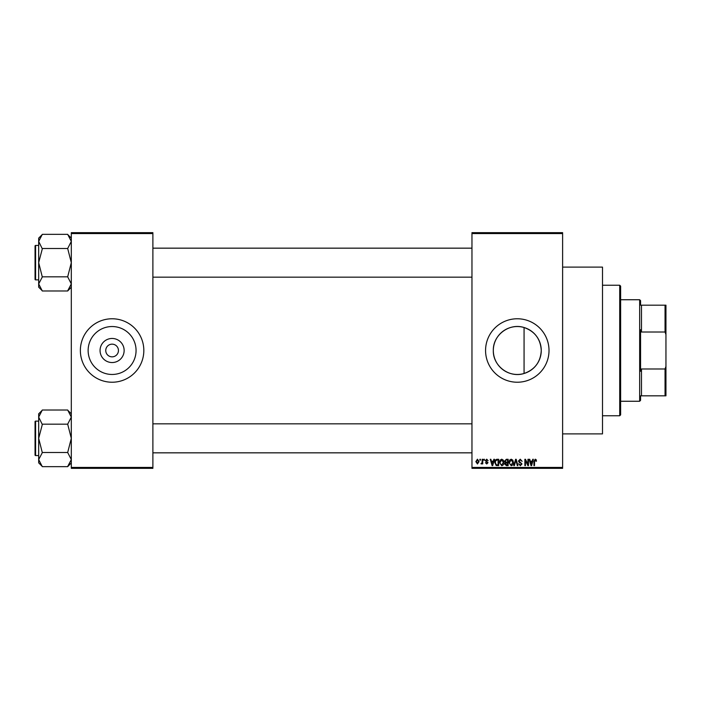 <?xml version="1.0" encoding="UTF-8"?>
<svg xmlns="http://www.w3.org/2000/svg" width="701" height="701" viewBox="0 0 701 701"><rect width="100%" height="100%" fill="white"/><g stroke="black" fill="none" stroke-linecap="round" stroke-linejoin="round"><path stroke-width="1.05" d="M124.138 350.5A12.04 12.04 0 0 1 112.099 362.54A12.04 12.04 0 0 1 100.059 350.5A12.04 12.04 0 0 1 112.099 338.46A12.04 12.04 0 0 1 124.138 350.5M105.755 350.5A6.344 6.344 0 0 0 112.099 356.844A6.344 6.344 0 0 0 118.443 350.5A6.344 6.344 0 0 0 112.099 344.156A6.344 6.344 0 0 0 105.755 350.5M88.133 350.5A23.965 23.965 0 0 0 112.099 374.465A23.965 23.965 0 0 0 136.064 350.5A23.965 23.965 0 0 0 112.099 326.535A23.965 23.965 0 0 0 88.133 350.5M80.37 350.5A31.729 31.729 0 0 0 112.099 382.229A31.729 31.729 0 0 0 143.828 350.5A31.729 31.729 0 0 0 112.099 318.771A31.729 31.729 0 0 0 80.37 350.5M524.068 373.484C509.276 378.321 492.821 365.966 493.32 350.5C492.847 335.017 509.276 322.688 524.068 327.516C534.854 331.354 540.576 339.012 541.26 350.5C540.585 361.988 534.854 369.646 524.068 373.484L524.068 327.516M541.26 350.5A23.965 23.965 0 0 1 517.285 374.465A23.965 23.965 0 0 1 493.32 350.5A23.965 23.965 0 0 1 517.285 326.535A23.965 23.965 0 0 1 541.26 350.5M485.565 350.5A31.729 31.729 0 0 0 517.285 382.229A31.729 31.729 0 0 0 549.014 350.5A31.729 31.729 0 0 0 517.285 318.771A31.729 31.729 0 0 0 485.565 350.5M562.614 267.107L602.501 267.107L602.501 433.893L562.614 433.893M562.614 233.564L471.966 233.564L471.966 232.662L562.614 232.662L562.614 468.338L471.966 468.338L471.966 467.436L562.614 467.436M479.878 459.278L480.457 459.278L480.457 460.18L479.878 460.18L479.878 459.278M483.83 459.278L484.409 459.278L484.409 460.18L483.83 460.18L483.83 459.278M493.855 459.278L494.459 459.278L492.707 465.622L492.102 465.622L490.262 459.278L490.866 459.278L491.366 461.17L493.364 461.17L493.855 459.278M503.371 460.189L503.94 462.362C504.063 464.167 503.327 465.28 501.714 465.701L499.489 462.441L500.067 460.163L501.714 459.19L503.371 460.189M512.852 460.189L513.412 462.362C513.544 464.167 512.799 465.28 511.187 465.701L508.97 462.441L509.539 460.163L511.195 459.19L512.852 460.189M520.238 459.19L522.149 461.337L520.186 459.935L519.02 461.021L521.991 463.966L520.344 465.701L518.609 463.808L520.326 464.965L521.413 463.939L521.229 463.3L519.318 462.546L518.442 461.03L520.238 459.19M532.751 459.278L533.356 459.278L531.603 465.622L530.999 465.622L529.159 459.278L529.763 459.278L530.263 461.17L532.252 461.17L532.751 459.278M471.966 233.564L471.966 467.436M536.142 459.646L536.493 461.17L535.914 461.249L535.213 459.935L534.591 460.417L534.512 465.622L533.934 465.622L533.934 461.311L535.24 459.19L536.142 459.646M527.923 459.278L528.493 459.278L528.493 465.622L527.879 465.622L525.452 460.531L525.452 465.622L524.874 465.622L524.874 459.278L525.487 459.278L527.923 464.351L527.923 459.278M515.612 459.278L516.181 459.278L517.89 465.622L517.285 465.622L515.927 460.014L514.403 465.622L513.798 465.622L515.612 459.278M506.359 459.278L508.146 459.278L508.146 465.622L506.35 465.622L504.764 464.027L505.386 462.695L504.597 461.135L506.359 459.278M496.974 459.278L498.665 459.278L498.665 465.622L496.133 465.508L494.792 462.485C494.643 460.68 495.37 459.611 496.974 459.278M486.713 459.19L488.115 460.68L486.669 459.856L485.889 460.566L488.036 462.66L486.739 463.974L485.399 462.651L486.713 463.317L487.458 462.748L485.32 460.688L486.713 459.19M482.183 459.278L482.761 459.278L482.761 463.887L482.183 463.887L482.183 463.151L481.499 463.974L480.947 463.729L482.078 462.607L482.183 459.278M477.442 459.19L479.055 461.582L477.442 463.974L475.839 461.635L477.442 459.19M152.888 468.338L71.309 468.338L71.309 467.436L152.888 467.436L152.888 468.338M152.888 233.564L71.309 233.564L71.309 232.662L152.888 232.662L152.888 467.436M71.309 233.564L71.309 467.436M531.524 463.755L532.059 461.915L530.455 461.915L531.262 464.965L531.524 463.755M511.187 464.965L512.843 462.353L511.195 459.935L509.539 462.458L509.785 463.896L511.187 464.965M507.568 464.877L507.568 462.984L505.877 463.046L505.342 463.922L507.568 464.877M507.568 462.239L507.568 460.014L505.745 460.101L505.176 461.135L506.429 462.239L507.568 462.239M501.706 464.965L503.362 462.353L501.714 459.935L500.067 462.458L500.312 463.896L501.706 464.965M498.087 464.877L498.087 460.014L497.053 460.014L495.598 460.943L495.37 462.494L496.247 464.754L498.087 464.877M492.628 463.755L493.162 461.915L491.559 461.915L492.365 464.965L492.628 463.755M477.46 463.317L478.476 461.582L477.434 459.856L476.417 461.582L477.46 463.317M619.719 285.237L620.63 286.139L620.63 414.861L619.719 415.763L619.719 285.237L602.501 285.237M71.309 287.191L67.682 290.985L42.305 290.985L38.678 283.905L42.305 276.991L38.678 262.665L42.305 248.846L38.678 241.424L42.305 234.344L67.682 234.344L71.309 241.424L71.23 240.469L71.309 241.424L67.682 248.505L42.305 248.505M42.305 290.81L38.678 287.191L38.678 238.138L42.305 234.511M35.05 247.251L35.05 245.981A0.543 0.543 0 0 1 35.593 245.438L35.593 279.883A0.543 0.543 0 0 1 35.05 279.34L35.05 245.981A0.543 0.543 0 0 1 35.593 245.438L38.678 245.438M35.593 279.883L38.678 279.883M67.682 248.505L71.309 262.665L67.682 276.825L42.305 276.825M67.682 276.825L71.309 283.905L67.682 290.81M67.682 234.511L71.309 238.138M640.565 395.82L641.476 395.82L640.565 395.82L640.565 400.359L639.663 401.261L620.63 401.261M641.476 368.989L665.047 368.989L665.95 366.43L665.95 395.82L641.476 395.82L641.476 368.989L640.565 371.267L640.565 329.733L641.476 332.011L641.476 305.18L640.565 305.18L640.565 300.641L639.663 299.739L620.63 299.739M639.663 401.261L639.663 299.739M641.476 305.18L665.95 305.18L665.95 366.43M665.95 334.57L665.047 332.011L665.047 305.18M641.476 332.011L665.047 332.011M665.047 395.82L665.047 368.989M35.05 279.34L35.05 278.069M71.309 462.862L67.682 466.656L42.305 466.656L38.678 459.576L42.305 452.662L38.678 438.335L42.305 424.517L38.678 417.095L42.305 410.015L67.682 410.015L71.309 417.095L71.23 416.14L71.309 417.095L67.682 424.175L42.305 424.175M42.305 466.489L38.678 462.862L38.678 413.809L42.305 410.19M35.05 422.931L35.05 421.66A0.543 0.543 0 0 1 35.593 421.117L35.593 455.562A0.543 0.543 0 0 1 35.05 455.019L35.05 421.66A0.543 0.543 0 0 1 35.593 421.117L38.678 421.117M35.593 455.562L38.678 455.562M67.682 424.175L71.309 438.335L67.682 452.495L42.305 452.495M67.682 452.495L71.309 459.576L67.682 466.489M67.682 410.19L71.309 413.809M35.05 455.019L35.05 453.749M619.719 415.763L602.501 415.763M471.966 248.163L152.888 248.163M471.966 277.167L152.888 277.167M152.888 452.837L471.966 452.837M152.888 423.833L471.966 423.833"/></g></svg>
